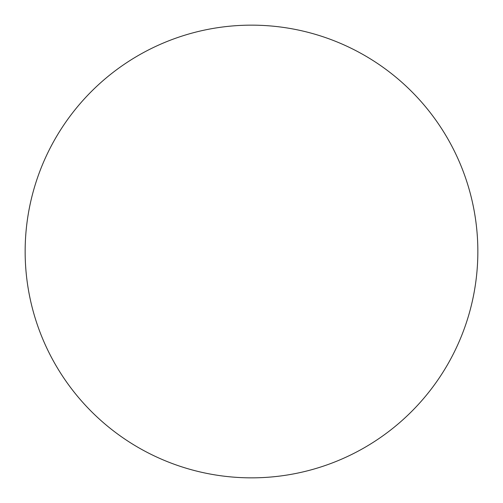 <?xml version="1.0" encoding="UTF-8"?>
<svg xmlns="http://www.w3.org/2000/svg" width="503" height="503" viewBox="0 0 503 503"><rect width="100%" height="100%" fill="white"/><g stroke="black" fill="none" stroke-linecap="round" stroke-linejoin="round"><path stroke-width="0.75" d="M477.85 251.5A226.35 226.35 0 0 0 251.5 25.15A226.35 226.35 0 0 0 25.15 251.5A226.35 226.35 0 0 0 251.5 477.85A226.35 226.35 0 0 0 477.85 251.5"/></g></svg>

